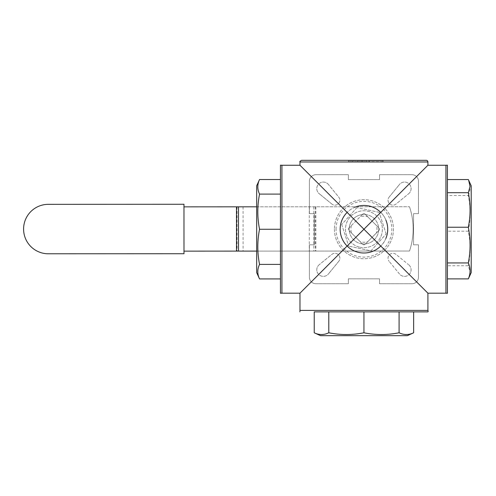 <?xml version="1.0" encoding="UTF-8"?>
<svg xmlns="http://www.w3.org/2000/svg" width="496" height="496" viewBox="0 0 496 496"><rect width="100%" height="100%" fill="white"/><g stroke="black" fill="none" stroke-linecap="round" stroke-linejoin="round"><path stroke-width="0.37" stroke-dasharray="2.48 1.86" d="M365.49 214.545L378.615 227.658L365.49 214.545A14.762 14.762 0 0 0 362.371 214.545A14.762 14.762 0 0 1 378.615 230.77L365.502 243.902L378.615 230.77A14.762 14.762 0 0 0 378.615 227.658A14.762 14.762 0 0 1 362.39 243.902A14.762 14.762 0 0 0 365.502 243.902A14.762 14.762 0 0 1 349.258 227.67A14.762 14.762 0 0 0 349.258 230.789A14.762 14.762 0 0 1 365.49 214.545A14.762 14.762 0 0 1 378.615 227.658L376.414 225.457A13.032 13.032 0 0 1 376.421 232.971L378.615 230.77A14.762 14.762 0 0 1 365.502 243.902L367.703 241.701A13.032 13.032 0 0 1 360.189 241.701L362.39 243.902A14.762 14.762 0 0 1 349.258 230.789L362.787 244.299A1.643 1.643 0 0 0 365.106 244.299A1.643 1.643 0 0 1 362.787 244.299L362.39 243.902A14.762 14.762 0 0 0 365.502 243.902L379.018 230.373A1.643 1.643 0 0 0 379.012 228.055A1.643 1.643 0 0 1 379.018 230.373L378.615 230.77A14.762 14.762 0 0 0 378.615 227.658L365.093 214.142A1.643 1.643 0 0 0 362.768 214.148L362.371 214.545L362.768 214.148A1.643 1.643 0 0 1 365.093 214.142L365.49 214.545A14.762 14.762 0 0 0 362.371 214.545L349.258 227.67A14.762 14.762 0 0 1 362.371 214.545L360.177 216.746A13.032 13.032 0 0 1 367.691 216.74L365.49 214.545M256.674 272.626L256.674 185.814M407.346 335.662L320.534 335.662M471.2 185.814L471.2 272.626M183.973 204.265L183.991 253.723L48.335 253.785A24.726 24.726 0 0 1 23.591 229.071A24.726 24.726 0 0 1 48.31 204.333L183.973 204.265M183.973 206.851L183.991 251.137L183.973 206.851L409.479 206.745L256.674 206.813M349.258 227.67L348.862 228.067A1.643 1.643 0 0 0 348.862 230.392A1.643 1.643 0 0 1 348.862 228.067L349.258 227.67A14.762 14.762 0 0 0 349.258 230.789L351.459 232.984A13.032 13.032 0 0 1 351.459 225.469L349.258 227.67M370.965 250.833L386.167 233.945L370.965 250.833L348.731 246.115L370.965 250.833M386.167 233.945L379.142 212.331L386.167 233.945M379.142 212.331L356.915 207.607L379.142 212.331M356.915 207.607L341.707 224.502L356.915 207.607M341.707 224.502L348.731 246.115L341.707 224.502M360.102 247.268A18.451 18.451 0 0 0 381.486 223.516A18.451 18.451 0 0 0 350.226 216.876A18.451 18.451 0 0 0 360.102 247.268A18.451 18.451 0 0 1 350.226 216.876A18.451 18.451 0 0 1 381.486 223.516A18.451 18.451 0 0 1 360.102 247.268M362.39 243.902L349.258 230.789L362.39 243.902M256.674 251.1L409.498 251.026A68.901 68.901 0 0 0 409.479 206.745A68.901 68.901 0 0 1 409.498 251.026L183.991 251.137M367.691 216.74L376.414 225.457M376.421 232.971L367.703 241.701M360.189 241.701L351.459 232.984M351.459 225.469L360.177 216.746M413.645 311.885L314.228 311.885M314.228 332.791C319.083 335.104 323.938 335.104 328.792 332.791L328.792 311.885L399.088 311.885L399.088 332.791C403.942 335.104 408.791 335.104 413.645 332.791M328.792 332.791C340.504 335.104 352.222 335.104 363.94 332.791L363.94 311.885M363.94 332.791C375.652 335.104 387.37 335.104 399.088 332.791M427.905 310.403L299.975 310.403M447.417 262.942L447.417 227.242M468.677 278.163L470.047 271.988L468.329 265.744L447.417 265.744M468.329 265.744C470.642 254.231 470.642 242.718 468.329 231.204L447.417 231.204M468.329 231.204C470.642 219.306 470.642 207.402 468.329 195.505L447.417 195.505M468.329 195.505C470.642 190.185 470.642 184.872 468.329 179.552M447.417 165.174L447.417 293.272M445.941 165.255L445.941 293.186M259.544 179.515C257.238 184.357 257.238 189.199 259.544 194.041C257.238 205.753 257.238 217.465 259.544 229.177C257.238 240.901 257.238 252.619 259.544 264.343C257.238 269.204 257.238 274.065 259.544 278.932M259.544 264.343L280.457 264.343L280.457 278.932L280.457 179.515L280.457 264.343M259.544 194.041L280.457 194.041M259.544 229.177L280.457 229.177M280.457 293.272L280.457 165.174M281.933 293.186L281.933 165.255M383.371 160.338L383.042 160.667L383.371 160.338L368.912 160.338L369.241 160.667L368.912 160.338L369.241 160.667L383.042 160.667L383.371 160.338L348.217 160.338L367.028 160.338L366.699 160.667L348.545 160.667L357.622 160.667L357.294 160.338L361.503 160.338L353.047 160.338L383.371 160.338L368.912 160.338L369.241 160.667L383.042 160.667L383.371 160.338M366.209 161.975L348.874 161.975L383.042 161.975L383.042 160.667L369.241 160.667L369.241 161.975L369.241 160.667L369.241 161.975L383.042 161.975L369.241 161.975L369.241 160.667L383.042 160.667L357.622 160.667L366.476 160.667L366.736 160.338L357.294 160.338L357.622 160.667L383.042 160.667L383.042 161.975L383.042 160.667L383.042 161.975L383.042 160.667L383.042 161.975L357.622 161.975L366.209 161.975L366.699 160.667L366.699 161.646L357.622 161.646L357.622 160.338L357.622 160.667L352.718 160.667L362.055 160.667L361.503 160.338M301.611 160.338L426.262 160.338M362.055 161.975L362.055 160.667L357.622 160.667L357.622 161.975L357.622 160.667L357.622 161.975L352.718 161.975L362.055 161.975L348.545 161.646L366.699 161.646L366.37 161.975M383.042 161.975L369.241 161.975L383.042 161.975M331.824 204.036L319.622 194.029L331.824 204.036A4.923 4.923 0 0 0 338.756 197.117L328.426 184.481L338.756 197.117A4.923 4.923 0 0 1 331.824 204.036M338.749 261.336L328.749 273.538L338.749 261.336A4.923 4.923 0 0 0 331.83 254.405L319.195 264.734L331.83 254.405A4.923 4.923 0 0 1 338.749 261.336M389.124 197.11L399.131 184.909L389.124 197.11A4.923 4.923 0 0 0 396.044 204.036L408.679 193.713L396.044 204.036A4.923 4.923 0 0 1 389.124 197.11M396.05 254.411A4.923 4.923 0 0 0 389.124 261.33A4.923 4.923 0 0 1 396.05 254.411L408.251 264.411L396.05 254.411M399.447 273.966L389.124 261.33L399.447 273.966A6.56 6.56 0 0 0 409.355 274.257A6.56 6.56 0 0 0 408.251 264.411A6.56 6.56 0 0 1 409.355 274.257A6.56 6.56 0 0 1 399.447 273.966M408.679 193.713A6.56 6.56 0 0 0 408.977 183.805A6.56 6.56 0 0 0 399.131 184.909A6.56 6.56 0 0 1 408.977 183.805A6.56 6.56 0 0 1 408.679 193.713M328.426 184.481A6.56 6.56 0 0 0 318.525 184.183A6.56 6.56 0 0 0 319.622 194.029A6.56 6.56 0 0 1 318.525 184.183A6.56 6.56 0 0 1 328.426 184.481M319.195 264.734A6.56 6.56 0 0 0 318.903 274.635A6.56 6.56 0 0 0 328.749 273.538A6.56 6.56 0 0 1 318.903 274.635A6.56 6.56 0 0 1 319.195 264.734M348.359 283.755L315.964 283.755L348.359 283.755L348.359 278.839L379.521 278.839L379.521 283.755L411.909 283.755A6.56 6.56 0 0 0 418.475 277.196L418.475 244.801L413.552 244.801L413.552 213.64L418.475 213.64L418.475 181.251A6.56 6.56 0 0 0 411.909 174.685L379.521 174.685L379.521 179.608L348.359 179.608L348.359 174.685L315.964 174.685A6.56 6.56 0 0 0 309.405 181.251L309.405 213.64L314.321 213.64L314.321 244.801L309.405 244.801L309.405 277.196A6.56 6.56 0 0 0 315.964 283.755A6.56 6.56 0 0 1 309.405 277.196L309.405 244.801L314.321 244.801L314.321 213.64L309.405 213.64L309.405 181.251A6.56 6.56 0 0 1 315.964 174.685L348.359 174.685L348.359 179.608L379.521 179.608L379.521 174.685L411.909 174.685A6.56 6.56 0 0 1 418.475 181.251L418.475 213.64L413.552 213.64L413.552 244.801L418.475 244.801L418.475 277.196A6.56 6.56 0 0 1 411.909 283.755L379.521 283.755L379.521 278.839L348.359 278.839L348.359 283.755M334.416 229.22A29.524 29.524 0 0 0 378.702 254.789A29.524 29.524 0 0 0 378.702 203.658A29.524 29.524 0 0 0 334.416 229.22A29.524 29.524 0 0 1 378.702 203.658A29.524 29.524 0 0 1 378.702 254.789A29.524 29.524 0 0 1 334.416 229.22M385.894 238.365A23.783 23.783 0 0 1 380.754 246.041C389.949 237.429 389.949 221.018 380.754 212.406C376.117 207.892 370.512 205.573 363.94 205.437C357.368 205.573 351.757 207.892 347.119 212.406A23.783 23.783 0 0 1 354.795 207.266M427.905 165.255L380.754 212.406A23.783 23.783 0 0 1 385.894 220.081M299.975 165.255L347.119 212.406C342.612 217.043 340.287 222.648 340.157 229.22C340.287 235.792 342.612 241.403 347.119 246.041C351.757 250.548 357.368 252.873 363.94 253.003C370.512 252.873 376.117 250.548 380.754 246.041L427.905 293.186M347.119 246.041L299.975 293.186M315.84 206.789L315.865 251.069M237.051 206.826L237.069 251.112M313.838 206.789L313.856 251.075M243.065 206.826L243.083 251.106M309.268 206.789L309.287 251.075M315.282 206.789L315.301 251.069M383.042 161.646L357.622 161.646M336.059 229.22A27.881 27.881 0 0 1 377.878 205.077A27.881 27.881 0 0 1 377.878 253.369A27.881 27.881 0 0 1 336.059 229.22M427.905 161.975L299.975 161.975M348.217 160.338L348.874 161.975M352.718 161.975L353.047 160.338"/><path stroke-width="0.74" d="M259.544 278.932C257.238 274.09 257.238 269.241 259.544 264.399C257.238 252.687 257.238 240.975 259.544 229.264C257.238 217.546 257.238 205.821 259.544 194.103C257.238 189.243 257.238 184.376 259.544 179.515L256.674 185.814L256.674 272.626L259.544 278.932L280.457 278.932M314.228 332.791L320.534 335.662L407.346 335.662L413.645 332.791C408.791 335.104 403.942 335.104 399.088 332.791L399.088 311.885L328.792 311.885L328.792 332.791C323.938 335.104 319.083 335.104 314.228 332.791L314.228 311.885L427.986 311.885L413.645 311.885L413.645 332.791M468.329 278.888L471.2 272.626L471.2 185.814L468.677 180.284L470.047 186.453L468.329 192.702C470.642 204.216 470.642 215.729 468.329 227.242L447.417 227.242L447.417 262.942L468.329 262.942C470.642 268.255 470.642 273.575 468.329 278.888L447.417 278.888M183.991 253.723L183.973 204.265L48.31 204.333A24.726 24.726 0 0 0 23.591 229.071A24.726 24.726 0 0 0 48.335 253.785L183.991 253.723M256.674 206.813L183.973 206.851M183.991 251.137L256.674 251.1M399.088 332.791C387.37 335.104 375.652 335.104 363.94 332.791L363.94 311.885M363.94 332.791C352.222 335.104 340.504 335.104 328.792 332.791M281.933 293.186L280.457 293.272L280.457 165.174L281.933 165.255L281.933 293.186L299.975 293.186L299.975 310.403L427.905 310.403A1.643 1.643 0 0 1 427.986 311.885M468.329 192.702L447.417 192.702M468.329 227.242C470.642 239.14 470.642 251.044 468.329 262.942M468.677 180.284L468.329 179.552L447.417 179.552M447.417 182.162L447.417 165.174L445.941 165.255L445.941 293.186L447.417 293.272L447.417 182.162M259.544 264.399L280.457 264.399M259.544 229.264L280.457 229.264M259.544 194.103L280.457 194.103M259.544 179.515L280.457 179.515M427.905 161.975A1.643 1.643 0 0 0 426.262 160.338L301.611 160.338C300.08 161.07 299.534 161.622 299.975 161.975L427.905 161.975L427.905 165.255L363.94 229.22L427.905 293.186L445.941 293.186M380.754 246.041A23.783 23.783 0 0 1 340.157 229.22A23.783 23.783 0 0 1 347.119 212.406M354.795 207.266A23.783 23.783 0 0 1 380.754 212.406M385.894 220.081A23.783 23.783 0 0 1 385.894 238.365M299.975 293.186L363.94 229.22L299.975 165.255L299.975 161.975M236.487 206.826L236.511 251.112M238.495 206.826L238.514 251.106M299.975 310.403L299.888 311.885M427.905 165.255L445.941 165.255M281.933 165.255L299.975 165.255M427.905 293.186L427.905 310.403"/></g></svg>
